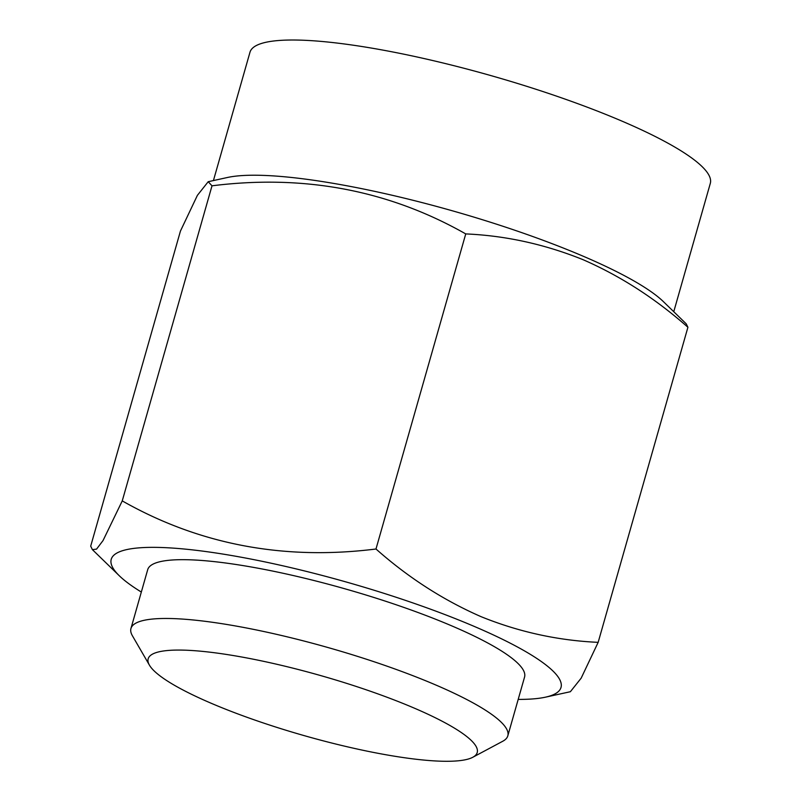 <?xml version="1.0" encoding="UTF-8"?>
<svg xmlns="http://www.w3.org/2000/svg" width="801" height="801" viewBox="0 0 801 801"><rect width="100%" height="100%" fill="white"/><g stroke="black" fill="none" stroke-linecap="round" stroke-linejoin="round"><path stroke-width="1.2" d="M518.197 699.393A233.842 42.563 -164.1 0 0 545.421 697.18A233.842 42.563 -164.1 0 0 470.247 624.72A233.842 42.563 -164.1 0 0 208.29 551.879A233.842 42.563 -164.1 0 0 119.359 575.819A233.842 42.563 -164.1 0 0 141.336 592.049M687.919 327.259L598.157 642.352C557.886 640.52 518.858 631.969 481.091 616.68C443.183 600.069 408.15 577.501 375.989 549.005C283.774 560.59 199.199 544.55 122.253 500.895L103.029 540.575L96.551 549.116L92.405 549.636L90.693 546.152L180.445 231.058L197.396 195.344L208.21 181.707L212.005 185.812C304.22 174.228 388.805 190.258 465.741 233.912C505.531 235.644 544.56 244.195 582.818 259.584C620.284 275.914 655.318 298.473 687.919 327.259L686.197 323.804L663.468 301.707A239.329 43.554 -164.1 0 0 578.893 254.398A239.329 43.554 -164.1 0 0 227.434 177.492L208.21 181.707M472.78 757.275L502.748 741.255A195.925 35.655 -164.1 0 0 507.814 735.839L524.565 677.055A195.925 35.655 -164.1 0 0 448.5 624.5A195.925 35.655 -164.1 0 0 255.669 567.779A195.925 35.655 -164.1 0 0 147.694 569.701L130.953 628.485A195.925 35.655 -164.1 0 0 132.405 635.764L149.437 665.16A171.064 31.129 -164.1 0 0 214.578 704.7A171.064 31.129 -164.1 0 0 472.78 757.275A171.064 31.129 -164.1 0 0 410.803 706.652A171.064 31.129 -164.1 0 0 228.896 654.828A171.064 31.129 -164.1 0 0 149.437 665.16M507.814 735.839A195.925 35.655 -164.1 0 0 431.759 683.283A195.925 35.655 -164.1 0 0 238.928 626.572A195.925 35.655 -164.1 0 0 130.953 628.485M673.761 311.699L710.307 183.389A239.329 43.554 -164.1 0 0 617.401 119.189A239.329 43.554 -164.1 0 0 381.867 49.912A239.329 43.554 -164.1 0 0 249.972 52.255L213.426 180.565M465.741 233.912L375.989 549.005M212.005 185.812L122.253 500.895M570.412 691.663L581.166 678.157L598.157 642.352M119.359 575.819L92.405 549.636M545.421 697.18L570.422 691.704"/></g></svg>
